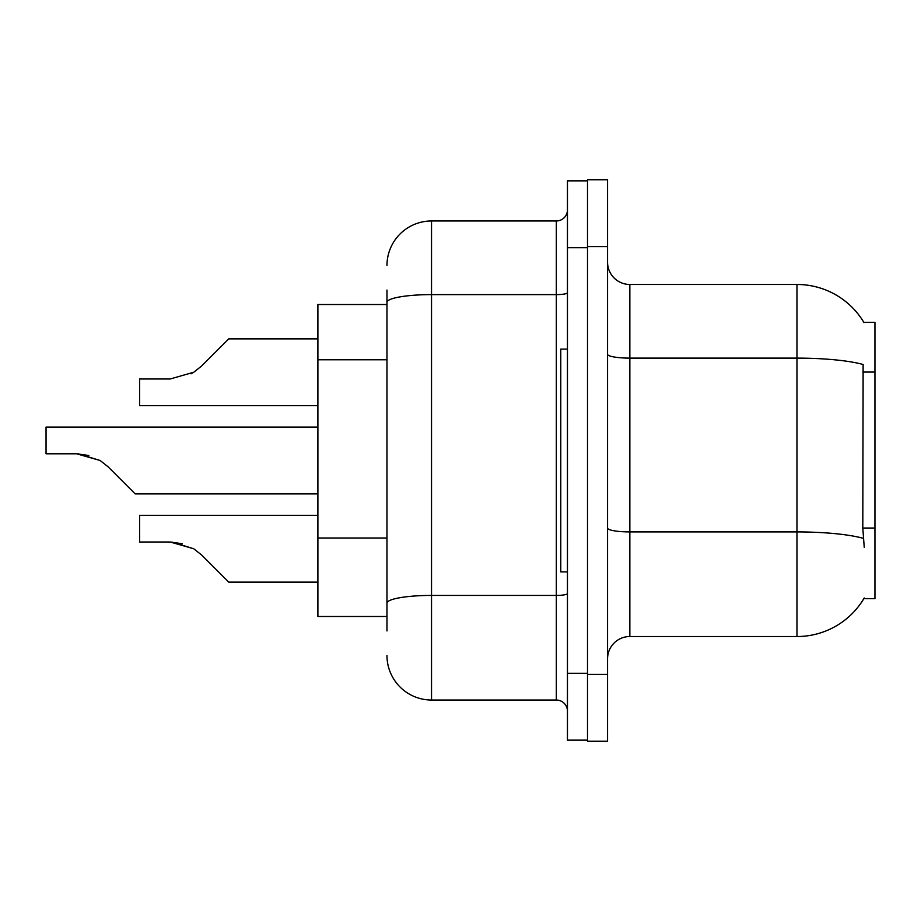 <?xml version="1.0" encoding="UTF-8"?>
<svg xmlns="http://www.w3.org/2000/svg" width="921" height="921" viewBox="0 0 921 921"><rect width="100%" height="100%" fill="white"/><g stroke="black" fill="none" stroke-linecap="round" stroke-linejoin="round"><path stroke-width="1.38" d="M864.243 547.396L862.804 528.044L863.127 364.497A77.986 13.539 180 0 0 796.964 358.119L796.964 284.474A77.986 77.986 0 0 1 864.013 322.626A77.986 77.986 0 0 0 796.964 284.474A77.986 77.986 0 0 1 863.84 322.35L874.95 322.35L874.95 598.65L863.84 598.65L864.243 597.982A77.986 77.986 0 0 1 796.964 636.526L629.849 636.526A22.277 22.277 0 0 0 607.561 658.814M386.97 345.283L386.97 290.046L386.97 304.529L317.895 304.529L317.895 616.471L386.97 616.471M607.561 246.586L587.506 246.586L587.506 179.745L607.561 179.745L607.561 674.414L587.506 674.414L587.506 741.255L607.561 741.255L587.506 741.255M607.561 674.414L607.561 741.255M863.84 322.35A77.986 77.986 0 0 0 796.964 284.474L629.849 284.474A22.277 22.277 0 0 1 607.561 262.186A22.277 22.277 0 0 0 629.849 284.474L629.849 636.526M386.97 630.954L386.97 290.046M567.451 673.297L567.451 740.139L587.506 740.139L587.506 180.861L567.451 180.861L567.451 673.297L587.506 673.297M386.97 265.536A44.565 44.565 0 0 1 431.535 220.971L431.535 700.029L556.319 700.029L556.319 220.971A11.144 11.144 0 0 0 567.451 209.827M431.535 220.971L556.319 220.971M386.97 610.911L386.97 552.508M567.451 711.173A11.144 11.144 0 0 0 556.319 700.029M431.535 700.029A44.565 44.565 0 0 1 386.97 655.464M317.895 515.311L139.635 515.311L139.635 542.02L170.201 542.02L193.721 548.743L201.711 555.075L228.765 582.13L317.895 582.13M182.427 543.735L170.201 542.02L139.635 542.02L170.201 542.02M193.721 548.743L171.87 542.055L193.721 548.743L171.87 542.055L193.721 548.743L201.711 555.075M317.895 427.079L46.05 427.079L46.05 453.788L76.616 453.788L100.136 460.5L108.125 466.832L135.18 493.886L317.895 493.886M88.842 455.492L76.616 453.788L46.05 453.788L76.616 453.788L88.842 455.492L76.616 453.788L46.05 453.788L76.616 453.788L88.842 455.492L76.616 453.788M100.136 460.5L78.285 453.811L100.136 460.5L78.285 453.811L100.136 460.5L108.125 466.832M190.992 373.822L193.721 372.257L170.201 378.98L139.635 378.98L139.635 405.689L317.895 405.689M201.711 365.925L193.721 372.257L201.711 365.925L193.721 372.257L201.711 365.925L193.721 372.257L201.711 365.925L193.721 372.257L201.711 365.925L193.721 372.257L201.711 365.925L228.765 338.87L317.895 338.87M567.451 349.094L560.774 349.094L560.774 571.906L567.451 571.906M874.95 528.044L862.804 528.044M874.95 372.061L862.804 372.061M386.97 359.766L317.895 359.766M386.97 538.025L317.895 538.025M796.964 636.526L796.964 358.119L629.849 358.119A22.277 3.868 0 0 1 607.561 354.251M863.368 538.359A77.986 13.539 180 0 0 796.964 531.924L629.849 531.924A22.277 3.868 -0 0 1 607.561 528.055M567.451 593.492A11.144 1.934 0 0 1 556.319 595.427L431.535 595.427A44.565 7.736 180 0 0 386.97 603.163M567.451 247.703L587.506 247.703M386.97 302.353A44.565 7.736 180 0 1 431.535 294.616L556.319 294.616A11.144 1.934 0 0 0 567.451 292.682"/></g></svg>
